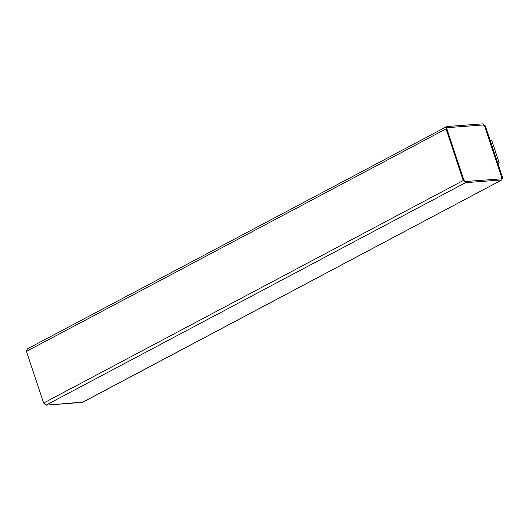 <?xml version="1.0" encoding="UTF-8"?>
<svg xmlns="http://www.w3.org/2000/svg" width="529" height="529" viewBox="0 0 529 529"><rect width="100%" height="100%" fill="white"/><g stroke="black" fill="none" stroke-linecap="round" stroke-linejoin="round"><path stroke-width="0.79" d="M485.371 125.962L502.55 177.612L501.723 179.972L465.553 182.657L463.232 180.528L446.053 128.884L446.879 126.517L483.05 123.832L485.371 125.962L483.05 123.832L446.879 126.517L446.053 128.884L26.45 351.388L446.053 128.884L463.232 180.528L43.629 403.038L463.232 180.528L465.553 182.657L45.95 405.168L465.553 182.657L501.723 179.972L82.121 402.483L501.723 179.972L502.55 177.612L485.371 125.962M26.886 349.133L446.879 126.517M82.815 402.113L45.95 405.168L43.629 403.038L26.45 351.388L27.277 349.028L26.45 351.388L43.629 403.038L45.95 405.168L82.511 402.371L501.723 179.972M447.25 127.641L483.42 124.956L484.584 126.021L501.763 177.671L501.353 178.848L465.183 181.533L464.019 180.468L446.84 128.825L447.25 127.641L446.84 128.825L464.019 180.468L465.183 181.533L501.353 178.848L501.763 177.671L484.584 126.021L483.42 124.956L447.058 127.694M501.723 177.691L501.307 178.875L501.723 177.691M490.185 140.582L491.758 140.463L490.185 140.582M497.65 163.038L499.224 162.919L491.758 140.463L499.224 162.919L497.65 163.038M497.895 163.626L499.224 162.919L497.895 163.626"/></g></svg>
